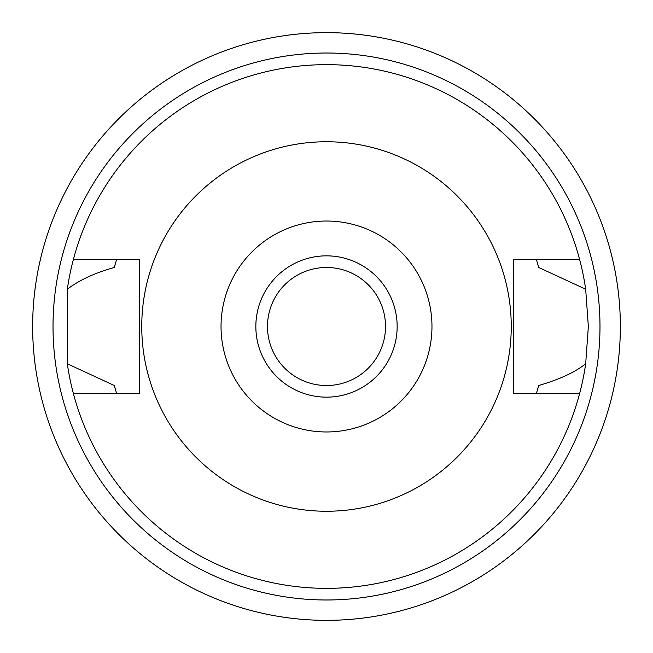 <?xml version="1.0" encoding="UTF-8"?>
<svg xmlns="http://www.w3.org/2000/svg" width="653" height="653" viewBox="0 0 653 653"><rect width="100%" height="100%" fill="white"/><g stroke="black" fill="none" stroke-linecap="round" stroke-linejoin="round"><path stroke-width="0.98" d="M326.5 431.968A105.468 105.468 0 0 1 221.032 326.5A105.468 105.468 0 0 1 326.5 221.032A105.468 105.468 0 0 1 431.968 326.5A105.468 105.468 0 0 1 326.5 431.968M326.5 397.155A70.655 70.655 0 0 0 397.155 326.5A70.655 70.655 0 0 0 326.5 255.845A70.655 70.655 0 0 0 255.845 326.5A70.655 70.655 0 0 0 326.5 397.155M326.5 511.25A184.75 184.75 0 0 1 141.75 326.5A184.75 184.75 0 0 1 326.5 141.75A184.75 184.75 0 0 1 511.25 326.5A184.75 184.75 0 0 1 326.5 511.25M579.652 259.584L513.536 259.584L513.536 393.416L579.652 393.416A261.845 261.845 0 0 1 73.348 393.416L139.464 393.416L139.464 259.584L73.348 259.584A261.845 261.845 0 0 1 585.676 289.214L538.733 267.501L536.374 259.584A220.281 220.281 0 0 1 536.693 260.588M115.646 262.735A220.281 220.281 0 0 0 114.267 267.501C94.848 272.913 79.201 280.153 67.324 289.214L67.324 363.786L114.267 385.499L116.626 393.416A220.281 220.281 0 0 1 116.307 392.412M114.267 385.499A220.281 220.281 0 0 0 115.646 390.265M537.354 390.265A220.281 220.281 0 0 0 538.733 385.499L536.374 393.416A220.281 220.281 0 0 0 536.693 392.412M538.733 267.501A220.281 220.281 0 0 0 537.354 262.735M114.267 267.501L116.626 259.584A220.281 220.281 0 0 0 116.307 260.588M73.348 393.416A261.845 261.845 0 0 1 67.324 363.786M538.733 385.499C559.36 379.499 575.007 372.259 585.676 363.786A261.845 261.845 0 0 1 579.652 393.416M585.676 363.786L588.345 326.5L585.676 289.214M67.324 289.214A261.845 261.845 0 0 1 73.348 259.584M326.5 599.985A273.485 273.485 0 0 0 599.985 326.5A273.485 273.485 0 0 0 326.5 53.015A273.485 273.485 0 0 0 53.015 326.5A273.485 273.485 0 0 0 326.5 599.985M326.5 620.35A293.85 293.85 0 0 1 32.65 326.5A293.85 293.85 0 0 1 326.5 32.65A293.85 293.85 0 0 1 620.35 326.5A293.85 293.85 0 0 1 326.5 620.35M326.5 385.523A59.023 59.023 0 0 0 385.523 326.5A59.023 59.023 0 0 0 326.5 267.477A59.023 59.023 0 0 0 267.477 326.5A59.023 59.023 0 0 0 326.5 385.523"/></g></svg>
